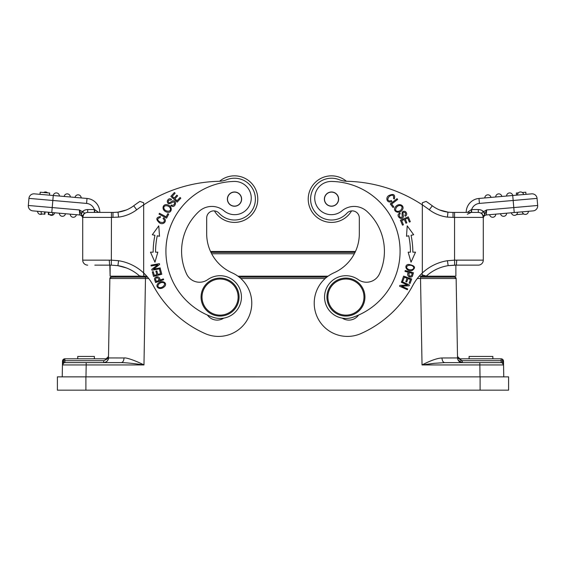 <?xml version="1.0" encoding="UTF-8"?>
<svg xmlns="http://www.w3.org/2000/svg" width="566" height="566" viewBox="0 0 566 566"><rect width="100%" height="100%" fill="white"/><g stroke="black" fill="none" stroke-linecap="round" stroke-linejoin="round"><path stroke-width="0.85" d="M96.588 362.608L81.872 362.608L103.727 362.608L103.727 360.712L106.097 359.544L106.125 358.809L108.502 356.481L106.125 358.809L64.885 358.809A2.377 2.377 0 0 0 62.508 361.143L62.444 364.773M77.747 358.809L94.373 358.809L94.373 356.439L77.747 356.439L77.747 358.809M469.101 358.816L492.852 358.816L492.852 356.439L469.101 356.439L469.101 358.816M417.269 278.522L420.524 278.522L422.031 364.943L503.556 364.943L502.537 361.165L501.115 360.712L501.101 358.816A2.377 2.377 0 0 1 503.492 361.143L502.792 361.158C502.601 359.693 502.042 358.908 501.101 358.816L459.875 358.816L460.413 360.224M469.172 358.816L469.681 358.816M168.703 214.146L167.812 213.672L166.149 216.828L159.485 213.297L159.032 214.146L166.588 218.143L168.703 214.146M153.089 285.243A47.494 47.494 0 0 0 143.665 272.968L143.665 204.878A142.483 142.483 0 0 1 218.773 181.297A23.744 23.744 0 0 0 226.867 179.663A20.9 20.9 0 0 1 255.033 195.228A20.9 20.9 0 0 1 219.063 213.198A7.125 7.125 0 0 0 206.682 218.002L206.682 233.744A42.747 42.747 0 0 0 232.046 272.805A33.245 33.245 0 0 1 218.533 336.423A33.245 33.245 0 0 1 205.019 333.551A109.238 109.238 0 0 1 153.089 285.243M154.49 279.25L155.586 282.533L163.652 279.738L163.369 278.918L160.079 280.057C159.711 274.998 154.086 276.838 154.525 279.314M164.416 286.665C168.137 283.41 162.251 279.18 158.055 283.46C154.624 286.842 159.888 290.924 164.416 286.665M151.943 270.244L160.355 268.701L160.206 267.888L153.591 269.098L159.584 264.506L159.428 263.636L151.016 265.171L151.164 265.992L157.765 264.782L151.78 269.366L151.943 270.244M157.263 235.789L159.506 236.263L158.777 225.855L152.318 234.749L154.935 235.3A82.403 82.403 0 0 0 153.167 252.153L150.485 252.146L154.957 262.192L157.836 252.16L155.544 252.16A80.025 80.025 0 0 1 157.263 235.789M153.528 276.441L161.791 274.255L160.539 269.536L159.562 269.791L160.595 273.675L157.78 274.418L156.853 270.923L155.883 271.178L156.81 274.68L154.277 275.345L153.287 271.616L152.318 271.871L153.528 276.441M167.437 212.25C172.29 213.424 172.92 205.614 166.906 204.687C162.095 203.852 161.26 211.019 167.437 212.25M171.272 205.012C172.835 205.642 173.939 205.182 174.583 203.626C173.939 205.182 172.835 205.642 171.272 205.012L170.812 205.769L172.269 206.392C175.177 207.298 177.172 201.284 173.465 200.902C172.885 199.954 169.284 203.852 168.647 202.564C167.833 200.675 168.633 199.84 171.031 200.074L171.526 199.303C169.588 198.227 168.166 198.836 167.26 201.114C167.437 204.163 169.234 204.503 172.637 202.133M172.63 202.112C173.882 201.843 174.547 202.345 174.611 203.626M170.854 196.374L177.151 202.154L180.809 198.171L180.066 197.492L177.059 200.767L174.915 198.8L177.625 195.843L176.882 195.171L174.172 198.121L172.248 196.345L175.135 193.197L174.399 192.518L170.854 196.374M163.708 217.776L163.072 218.533L164.253 219.884C164.628 222.247 163.227 222.99 160.072 222.098C156.931 220.054 157.008 218.511 160.32 217.478L160.454 216.509C155.933 217.386 155.678 219.558 159.683 223.011C163.305 225.395 167.847 220.938 163.708 217.776L163.072 218.533L164.253 219.884M241.441 297.079A21.374 21.374 0 0 0 207.736 279.625A21.374 21.374 0 0 1 241.441 297.079A21.374 21.374 0 0 1 213.163 317.307A69.816 69.816 0 0 1 234.324 181.438A69.816 69.816 0 0 0 165.909 251.24M207.439 315.064A11.872 11.872 0 0 0 223.697 318.142M155.919 280.467L155.516 279.017M155.516 279.024L156.244 281.408L159.131 280.389C158.091 277.411 156.881 276.951 155.501 279.024M162.944 282.554C166.998 283.255 162.64 288.462 159.485 287.549C155.77 286.75 159.435 281.875 162.944 282.554M157.122 252.16L157.836 252.16M151.617 252.153L153.167 252.153M170.295 208.359C171.823 212.335 164.904 211.854 164.034 208.521C162.782 204.786 169.043 204.878 170.295 208.359M170.812 205.769L171.257 205.041M143.665 204.878L143.665 202.762L143.665 204.878L143.665 202.762L139.901 201.397A147.471 147.471 0 0 0 133.703 205.798L136.703 209.788A142.483 142.483 0 0 1 143.665 204.878L143.665 202.762M143.665 274.885L143.665 272.968A47.494 47.494 0 0 0 118.57 260.721L117.912 265.659A42.507 42.507 0 0 1 139.717 276.109L140.425 275.89M94.819 265.129L111.325 265.15L111.445 217.401L118.57 217.111L118.004 212.193L112.974 212.455M117.912 265.659L111.325 265.15L117.912 265.659A42.507 42.507 0 0 1 139.717 276.109M117.997 212.151A33.005 33.005 0 0 0 133.703 205.798A33.005 33.005 0 0 1 117.997 212.151L118.619 212.073M112.974 217.401L112.974 212.413L87.695 212.413L94.819 212.413L94.359 209.561L98.668 212.413L94.671 209.611M82.714 218.285C82.516 216.431 81.504 215.328 79.679 214.974C81.504 215.328 82.516 216.431 82.714 218.285L82.714 216.127L82.714 218.285C82.516 216.431 81.504 215.328 79.679 214.974L32.849 210.877A4.988 4.988 0 0 1 28.321 205.479L28.937 198.383A4.988 4.988 0 0 1 34.342 193.848A4.988 4.988 0 0 0 28.937 198.383L28.321 205.479L52.213 207.566L52.836 200.47L86.584 203.42A9.021 9.021 0 0 1 94.359 209.561L94.359 212.413L87.695 212.413A4.988 4.988 0 0 0 82.714 217.401L83.931 213.623C84.405 212.738 83.994 212.123 82.707 211.783L81.171 214.238L79.389 209.944L79.679 214.974L79.389 209.944L79.792 211.125M118.57 260.721L111.445 260.162L82.714 260.141A4.988 4.988 0 0 0 87.695 265.129A4.988 4.988 0 0 1 82.714 260.141L82.714 217.401A4.988 4.988 0 0 1 87.695 212.413L98.668 212.413M59.409 196.041L59.409 196.041A3.085 3.085 0 0 0 56.593 192.935A3.085 3.085 0 0 0 53.275 195.503L34.342 193.848L40.016 194.343L40.207 192.214L49.667 193.041L49.483 195.171L87.015 198.454A14.009 14.009 0 0 1 99.807 212.413L111.445 212.413L111.445 217.401L82.714 217.401A4.988 4.988 0 0 1 87.695 212.413A4.988 4.988 0 0 0 82.714 217.401L83.577 214.252L82.714 216.127L81.171 214.238M87.695 212.413L87.695 209.561A7.839 7.839 0 0 0 82.367 211.656L82.707 211.783M51.775 212.533L52.213 207.566L79.389 209.944L82.367 211.656L80.874 213.757M39.302 211.443L41.247 211.613L39.302 211.443M48.499 212.25L48.301 214.521L52.631 214.896L52.829 212.625L54.605 212.781L45.089 211.953L44.891 214.224L41.07 213.884L41.276 211.613L41.07 213.884M61.064 213.347L65.486 213.736L61.064 213.347M76.375 214.684L70.241 214.153A3.085 3.085 0 0 0 73.056 217.259A3.085 3.085 0 0 0 76.375 214.684A3.085 3.085 0 0 1 73.056 217.259A3.085 3.085 0 0 1 70.241 214.153A3.085 3.085 0 0 0 73.056 217.259A3.085 3.085 0 0 0 76.375 214.684M28.3 205.911A4.988 4.988 0 0 0 32.849 210.877A4.988 4.988 0 0 1 28.3 205.911M112.974 212.406L113.349 212.413M146.778 276.173L110.122 276.173L110.122 265.129L109.641 265.171M114.565 212.37L117.855 212.172L126.204 210.028L117.905 212.165M206.682 233.744A42.747 42.747 0 0 0 210.531 251.474L355.469 251.474M234.501 222.388A23.27 23.27 0 0 0 257.778 199.112A23.27 23.27 0 0 0 219.573 181.261A23.27 23.27 0 0 1 257.778 199.105A23.27 23.27 0 0 1 214.436 210.906A7.125 7.125 0 0 0 206.682 218.002M469.412 362.615L444.635 362.615L434.263 363.315L422.031 364.943C430.853 360.443 437.497 358.122 441.961 357.981L457.526 357.945L441.961 357.981C442.18 360.747 443.072 362.29 444.635 362.615L450.621 362.615M503.761 376.864L503.556 364.943A2.377 2.377 0 0 0 501.186 362.615L501.115 360.712L462.273 360.712L457.526 357.945C457.901 360.733 459.486 362.29 462.273 362.615L491.373 362.615M502.084 362.792A2.377 2.377 89.9 0 1 502.424 362.962L501.957 362.742M63.208 361.158L62.508 361.143L63.463 361.158L62.444 364.943L62.508 361.143L64.885 358.809L64.885 360.712L63.463 361.158L63.59 362.94M63.887 362.778L64.043 362.742A2.377 2.377 90.1 0 0 62.444 364.936L62.232 376.857M64.835 362.608L63.427 363.061M64.835 362.622L64.885 360.712L63.463 361.165M68.21 362.608L66.123 362.608M111.46 362.608L106.917 362.608M106.125 358.809L108.502 356.481L108.474 357.945L124.039 357.974L108.474 357.945L108.177 359.523M85.975 376.857L86.188 364.943L62.444 364.943A2.377 2.377 90.1 0 1 64.814 362.608L121.365 362.608C125.878 362.643 133.406 363.422 143.969 364.943L145.476 278.522L109.861 278.522A1.422 1.422 0 0 1 111.283 277.121L135.826 277.121M109.861 278.451A1.422 1.422 90 0 1 111.283 277.121A1.422 1.422 90 0 0 109.861 278.522L108.474 357.945L106.097 359.544M430.28 277.121L420.524 277.121L420.524 278.522L456.139 278.522A1.422 1.422 0 0 0 454.717 277.121L428.872 277.121M421.918 276.173L421.918 277.121L443.992 277.121M456.139 278.451A1.422 1.422 -90 0 0 454.717 277.121A1.422 1.422 -90 0 1 456.139 278.522L457.526 357.945L457.498 356.481L459.875 358.816L457.498 356.481L459.875 358.816L459.903 359.544M326.815 277.121L239.185 277.121L326.815 277.121M109.861 278.522L111.311 277.121L147.599 277.121L145.476 277.121L145.476 278.522L148.724 278.522M110.809 277.206L115.337 277.121L115.358 276.173L115.337 277.121L144.082 277.121L126.027 277.121M450.642 276.173L450.663 277.121M419.222 276.173L455.878 276.173L455.878 265.129L471.181 265.129M328.075 276.173L237.925 276.173M143.623 277.121L144.082 277.121L144.082 276.173M439.916 277.121L430.217 277.121M139.802 277.121L137.128 277.121M126.069 277.121L129.529 277.121M130.859 277.121L132.281 277.121M480.102 390.158L508.593 390.158L508.593 376.864L85.898 376.857L57.407 376.857L57.399 390.158L480.102 390.158L480.102 376.864M503.492 361.143L503.556 364.943A2.377 2.377 0 0 0 501.186 362.615L450.012 362.615M501.179 362.615C500.839 363.174 501.384 361.002 503.556 364.943L502.573 363.061L502.792 361.158M501.115 362.615L500.74 362.615M462.273 360.712L462.273 362.615C459.373 362.304 457.788 360.747 457.526 357.945L457.526 357.945C457.788 360.655 459.373 362.212 462.273 362.615L444.635 362.615M462.273 362.615L458.212 360.316M461.092 360.556L462.252 360.712M108.332 359.007L108.474 357.945C108.099 360.733 106.514 362.282 103.727 362.608C106.514 362.282 108.099 360.733 108.474 357.945C108.255 360.62 106.67 362.176 103.727 362.608L80.4 362.608M105.453 362.282L103.896 362.608M121.365 362.608C122.928 362.29 123.82 360.747 124.039 357.974C126.565 357.379 136.859 361.257 143.969 364.943L86.188 364.943L86.188 362.608M226.867 179.663A20.9 20.9 0 0 1 255.033 195.228A20.9 20.9 0 0 1 219.063 213.198M234.324 181.438A16.626 16.626 0 0 1 241.71 213.106A16.626 16.626 0 0 1 224.023 210.828A18.996 18.996 0 0 0 198.97 211.479A54.145 54.145 0 0 0 186.589 273.972A14.249 14.249 0 0 0 207.736 279.625M227.376 199.112A7.125 7.125 0 0 0 234.501 206.236A7.125 7.125 0 0 0 241.625 199.112A7.125 7.125 0 0 0 234.501 191.987A7.125 7.125 0 0 0 227.376 199.112M237.182 205.585A7.004 7.004 0 0 1 228.034 201.793A7.004 7.004 0 0 1 231.819 192.645A7.004 7.004 0 0 1 240.975 196.43A7.004 7.004 0 0 1 237.182 205.585M201.071 297.079A18.996 18.996 0 0 1 220.068 278.083A18.996 18.996 0 0 1 239.071 297.079A18.996 18.996 0 0 1 220.068 316.076A18.996 18.996 0 0 1 201.071 297.079M202.02 297.079A18.048 18.048 0 0 0 220.068 315.128A18.048 18.048 0 0 0 238.116 297.079A18.048 18.048 0 0 0 220.068 279.031A18.048 18.048 0 0 0 202.02 297.079M364.928 297.079A18.996 18.996 0 0 1 345.932 316.076A18.996 18.996 0 0 1 326.929 297.079A18.996 18.996 0 0 1 345.932 278.083A18.996 18.996 0 0 1 364.928 297.079M327.884 297.079A18.048 18.048 0 0 0 345.932 315.128A18.048 18.048 0 0 0 363.98 297.079A18.048 18.048 0 0 0 345.932 279.031A18.048 18.048 0 0 0 327.884 297.079M422.335 274.892L426.283 276.109A42.507 42.507 0 0 1 448.145 265.652L447.43 260.721A47.494 47.494 0 0 0 422.335 272.968L422.335 204.878A142.483 142.483 0 0 0 347.227 181.297A23.744 23.744 0 0 1 339.133 179.663A20.9 20.9 0 0 0 310.6 199.112A20.9 20.9 0 0 0 346.937 213.198A7.125 7.125 0 0 1 359.318 218.002A7.125 7.125 0 0 0 351.564 210.906A23.27 23.27 0 0 1 308.222 199.112A23.27 23.27 0 0 1 346.427 181.261M422.335 204.878L422.335 202.762L422.335 204.878A142.483 142.483 0 0 1 429.297 209.788L432.297 205.798A147.471 147.471 0 0 0 426.099 201.397L422.335 202.762L426.099 201.397M447.43 217.111L453.026 217.401L453.026 212.455L447.954 212.193L447.43 217.111A37.993 37.993 0 0 1 429.297 209.788M426.283 276.109L425.575 275.89M448.145 212.172L439.796 210.028L447.954 212.193M432.297 205.798A33.005 33.005 0 0 0 447.954 212.151A33.005 33.005 0 0 1 432.297 205.798M453.026 212.413L471.641 212.413L471.641 209.561L471.181 212.413L467.332 214.224M471.329 209.611L467.332 212.413L478.305 212.413L454.555 212.413L454.555 260.162L447.43 260.721M483.286 218.285L483.286 218.285C483.484 216.431 484.496 215.328 486.321 214.974C484.496 215.328 483.484 216.431 483.286 218.285L483.286 216.134L483.286 218.285C483.484 216.431 484.496 215.328 486.321 214.981L486.611 209.944L483.286 211.79L484.821 214.245L483.286 216.134L483.286 217.401L482.423 214.259C481.539 212.958 481.822 212.13 483.286 211.79M471.641 212.413L478.305 212.413A4.988 4.988 0 0 1 483.286 217.401A4.988 4.988 0 0 0 478.305 212.413A4.988 4.988 0 0 1 483.286 217.401L482.423 214.259L483.286 217.401A4.988 4.988 0 0 0 478.305 212.413A4.988 4.988 0 0 1 483.286 217.401L483.286 260.141A4.988 4.988 0 0 1 478.305 265.129L456.359 265.129L478.305 265.129M513.97 212.554L513.369 212.611L514.225 212.533L513.787 207.566L537.679 205.479A4.988 4.988 0 0 1 537.7 205.911A4.988 4.988 0 0 0 537.679 205.479L537.063 198.383L513.164 200.47L513.787 207.566L486.611 209.944L484.821 214.245M486.47 214.96L533.151 210.877A4.988 4.988 0 0 0 537.679 205.479L537.063 198.383A4.988 4.988 0 0 0 531.658 193.848A4.988 4.988 0 0 1 537.063 198.383A4.988 4.988 0 0 0 531.658 193.848L478.985 198.454A14.009 14.009 0 0 0 466.193 212.413M517.119 212.285L526.698 211.443M514.459 212.512L515.378 212.434M515.803 212.399L516.737 212.314M452.651 212.413L453.026 212.406M453.026 217.401L483.286 217.401A4.988 4.988 0 0 0 478.305 212.413L478.305 209.561A7.839 7.839 0 0 1 483.633 211.656L485.119 213.757M537.679 205.479A4.988 4.988 0 0 1 533.151 210.877A4.988 4.988 0 0 0 537.7 205.911A4.988 4.988 0 0 1 533.151 210.877M451.435 212.37L452.206 212.413M351.564 210.906A23.27 23.27 0 0 1 308.222 199.105A23.27 23.27 0 0 1 331.506 175.842M456.359 265.171L455.878 265.15M448.145 265.652L456.359 265.129L456.741 260.141L454.555 260.162L454.675 265.15L448.088 265.659M512.725 195.503A3.085 3.085 0 0 0 509.407 192.935A3.085 3.085 0 0 0 506.591 196.041L506.591 196.041A3.085 3.085 0 0 1 509.407 192.935A3.085 3.085 0 0 1 512.725 195.503L513.164 200.47L479.416 203.42A9.021 9.021 0 0 0 471.641 209.561L478.305 209.561M490.955 197.407A3.085 3.085 0 0 0 487.913 194.824A3.085 3.085 0 0 1 490.955 197.407A3.085 3.085 0 0 0 487.913 194.824A3.085 3.085 0 0 0 484.829 197.944A3.085 3.085 0 0 1 487.913 194.824A3.085 3.085 0 0 0 484.829 197.944M498.795 193.876A3.085 3.085 0 0 0 495.71 196.989A3.085 3.085 0 0 1 498.795 193.876A3.085 3.085 0 0 1 501.844 196.459A3.085 3.085 0 0 0 498.795 193.876A3.085 3.085 0 0 1 501.844 196.459M520.557 191.966A3.085 3.085 0 0 1 523.607 194.548A3.085 3.085 0 0 0 520.557 191.966A3.085 3.085 0 0 0 517.473 195.086A3.085 3.085 0 0 1 520.557 191.966M516.517 195.171L516.333 193.041L518.385 192.865M522.319 192.518L525.793 192.214L525.977 194.343L525.793 192.214M528.411 211.295A3.085 3.085 0 0 1 525.319 214.415A3.085 3.085 0 0 0 528.411 211.295A3.085 3.085 0 0 1 525.319 214.415A3.085 3.085 0 0 1 522.277 211.833A3.085 3.085 0 0 0 525.319 214.415A3.085 3.085 0 0 1 522.277 211.833M517.522 212.243A3.085 3.085 0 0 1 514.437 215.363A3.085 3.085 0 0 1 511.395 212.781A3.085 3.085 0 0 0 514.437 215.363A3.085 3.085 0 0 0 517.522 212.243M506.641 213.198L506.641 213.198A3.085 3.085 0 0 1 503.825 216.304A3.085 3.085 0 0 1 500.514 213.736A3.085 3.085 0 0 0 503.825 216.304A3.085 3.085 0 0 0 506.641 213.198A3.085 3.085 0 0 1 503.825 216.304A3.085 3.085 0 0 1 500.514 213.736M495.759 214.153A3.085 3.085 0 0 1 492.944 217.259A3.085 3.085 0 0 1 489.625 214.684A3.085 3.085 0 0 0 492.944 217.259A3.085 3.085 0 0 0 495.759 214.153L495.759 214.153M523.762 213.99L516.44 214.627M422.335 272.968A47.494 47.494 0 0 0 412.911 285.25A109.238 109.238 0 0 1 360.981 333.551A33.245 33.245 0 0 1 314.944 310.083A33.245 33.245 0 0 1 333.954 272.805A42.747 42.747 0 0 0 359.318 233.751L359.318 218.002M391.813 201.432L391.389 200.534L389.67 201.043L391.389 200.534L391.813 201.432C387.215 203.866 385.057 197.881 388.743 195.581C393.554 193.388 395.415 194.527 394.332 199.006L393.504 198.475C393.95 195.037 392.585 194.315 389.408 196.317C387.278 198.815 387.37 200.392 389.67 201.057M408.518 264.393C403.608 264.959 406.048 271.779 411.935 270.64C416.243 267.668 415.104 265.588 408.518 264.393M413.456 272.805L405.221 270.527L404.987 271.369L408.334 272.288C405.794 276.625 411.333 278.316 412.458 276.123L413.456 272.805M415.515 252.146L412.833 252.153A82.403 82.403 0 0 0 411.065 235.3L413.682 234.749L407.223 225.855L406.494 236.263L408.737 235.789A80.025 80.025 0 0 1 410.456 252.16L408.164 252.16L411.043 262.192L415.515 252.146L411.043 262.192L408.164 252.16L409.133 252.16M408.277 216.863L400.395 220.167L402.483 225.155L403.409 224.766L401.69 220.662L404.379 219.537L405.928 223.23L406.848 222.848L405.298 219.148L407.718 218.136L409.374 222.084L410.3 221.695L408.277 216.863M411.68 278.988L403.636 276.102L401.987 280.694L402.935 281.033L404.294 277.255L407.032 278.239L405.808 281.642L406.749 281.981L407.973 278.578L410.442 279.463L409.133 283.099L410.081 283.439L411.68 278.988M409.466 284.995L401.669 281.486L401.329 282.243L407.456 284.995L399.921 285.377L399.554 286.184L407.35 289.693L407.69 288.936L401.57 286.184L409.098 285.802L409.466 284.995M395.28 207.121C392.188 211.047 399.016 214.882 402.376 209.802C405.143 205.776 398.973 202.027 395.28 207.121M397.063 198.701L390.278 203.894L393.03 207.489L393.83 206.873L391.658 204.043L397.65 199.458L397.063 198.701M400.254 213.644L399.759 212.901L398.584 213.962C396.547 216.226 401.174 220.549 403.07 217.337C404.174 217.21 402.136 212.314 403.572 212.271C405.631 212.328 406.048 213.396 404.839 215.476L405.334 216.254C407.117 214.939 407.166 213.389 405.468 211.613C402.624 210.502 401.563 211.995 402.299 216.078M400.127 217.224C398.988 215.986 399.023 214.79 400.247 213.637C399.023 214.79 398.988 215.986 400.127 217.224C401.308 217.719 402.044 217.33 402.327 216.078M400.091 251.24A69.816 69.816 0 0 0 331.676 181.438A69.816 69.816 0 0 1 352.837 317.307A21.374 21.374 0 0 1 324.559 297.079A21.374 21.374 0 0 1 358.264 279.625A14.249 14.249 0 0 0 379.411 273.972A54.145 54.145 0 0 0 367.03 211.479A18.996 18.996 0 0 0 341.977 210.828A16.626 16.626 0 0 1 314.717 198.058A16.626 16.626 0 0 1 331.676 181.438M342.303 318.142A11.872 11.872 0 0 0 358.561 315.064M407.4 268.617C404.457 265.73 411.001 263.919 413.081 266.466C415.685 269.232 409.897 271.156 407.4 268.617M409.31 272.557C408.496 275.642 409.239 276.689 411.546 275.706C409.239 276.689 408.496 275.642 409.31 272.557L412.253 273.371L411.539 275.748M412.833 252.153L414.68 252.153M397.622 211.351C393.37 211.076 396.702 204.991 400.084 205.592C404.004 206.017 401.308 211.663 397.622 211.351M399.759 212.901L400.233 213.608M324.375 199.112A7.125 7.125 0 0 0 331.499 206.236A7.125 7.125 0 0 0 338.624 199.112A7.125 7.125 0 0 0 331.499 191.987A7.125 7.125 0 0 0 324.375 199.112M334.181 205.585A7.004 7.004 0 0 1 325.025 201.8A7.004 7.004 0 0 1 328.818 192.645A7.004 7.004 0 0 1 337.966 196.43A7.004 7.004 0 0 1 334.181 205.585M110.122 276.173L109.825 265.129M49.483 195.171L40.023 194.343L40.207 192.214M67.227 196.72L64.156 196.452A3.085 3.085 0 0 1 67.205 193.869A3.085 3.085 0 0 0 64.156 196.452A3.085 3.085 0 0 1 67.205 193.869A3.085 3.085 0 0 1 70.29 196.989A3.085 3.085 0 0 0 67.205 193.869A3.085 3.085 0 0 1 70.29 196.989M75.045 197.407A3.085 3.085 0 0 1 78.087 194.824A3.085 3.085 0 0 1 81.171 197.944A3.085 3.085 0 0 0 78.087 194.824A3.085 3.085 0 0 0 75.045 197.407A3.085 3.085 0 0 1 78.087 194.824M47.615 192.865A3.085 3.085 0 0 0 45.443 191.966A3.085 3.085 0 0 1 47.615 192.865A3.085 3.085 0 0 0 43.681 192.518A3.085 3.085 0 0 1 45.443 191.966A3.085 3.085 0 0 0 43.681 192.518M37.589 211.295A3.085 3.085 0 0 0 42.238 213.99M49.56 214.627A3.085 3.085 0 0 0 54.605 212.781M59.359 213.198A3.085 3.085 0 0 0 62.175 216.304A3.085 3.085 0 0 0 65.486 213.736M44.693 211.917L44.495 214.189M48.931 212.285L48.733 214.556M469.172 356.439L469.681 356.439M159.534 278.472L160.079 280.057M407.895 273.909L408.334 272.288M118.57 217.111A37.993 37.993 0 0 0 136.703 209.788M87.695 209.561L94.359 209.561M86.584 203.42L87.015 198.454A14.009 14.009 0 0 1 99.807 212.413M34.342 193.848A4.988 4.988 0 0 0 28.937 198.383L52.836 200.47L53.268 195.503M111.325 265.15L109.641 265.129L109.259 260.141M64.043 362.742A2.377 2.377 90.1 0 0 62.444 364.936A2.377 2.377 90.1 0 1 64.814 362.608C64.418 362.155 63.625 362.933 62.444 364.943L62.776 363.775M240.84 278.522L325.16 278.522M85.898 390.158L85.898 376.857M57.399 390.158L57.399 376.857M479.812 362.615L480.018 376.864M103.727 360.712L64.885 360.712M455.878 260.141L454.555 260.141M456.741 260.141L483.286 260.141M478.985 198.454L479.416 203.42M210.955 252.379L355.045 252.379M211.656 253.759L354.344 253.759M422.158 276.173L422.158 273.137M143.842 276.173L143.842 273.137M94.43 212.413L94.819 212.413M63.371 363.103L62.677 363.959M420.524 277.121L454.731 277.121L456.139 278.522M508.593 390.158L508.593 376.864M502.622 363.103L503.245 363.818M461.502 362.615L462.259 362.615M103.826 362.608L104.993 362.438M105.014 362.431L105.509 362.261M106.083 361.985L107.328 360.959M103.741 362.608C105.892 363.039 108.927 359.75 108.474 357.945M447.982 212.151L446.588 211.946M454.675 265.15L456.352 265.129M117.742 265.638L126.296 267.902"/></g></svg>
